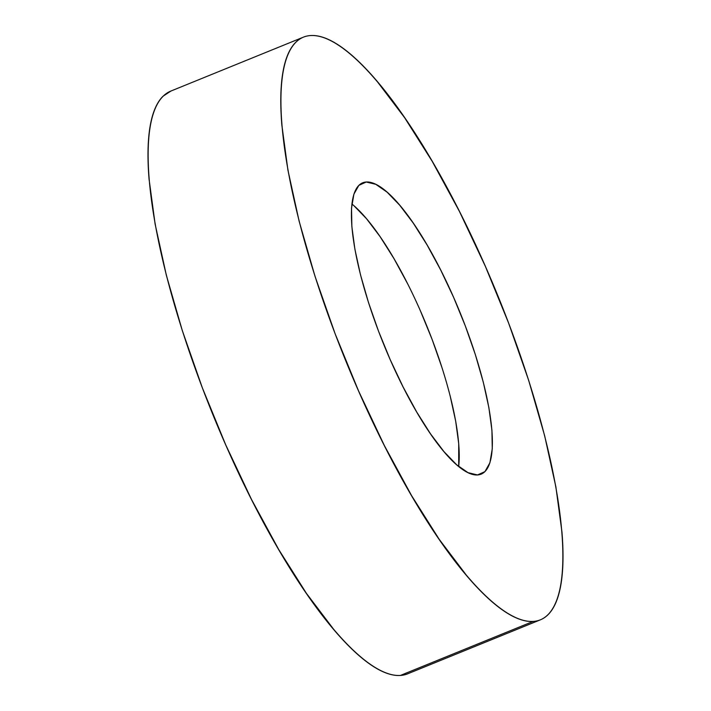 <?xml version="1.0" encoding="UTF-8"?>
<svg xmlns="http://www.w3.org/2000/svg" width="711" height="711" viewBox="0 0 711 711"><rect width="100%" height="100%" fill="white"/><g stroke="black" fill="none" stroke-linecap="round" stroke-linejoin="round"><path stroke-width="1.07" d="M303.375 37.168L170.578 91.186A314.511 82.689 67.9 0 0 207.336 400.737A314.511 82.689 67.9 0 0 400.382 675.45L533.17 621.423A314.511 82.689 -112.1 0 1 340.125 346.71A314.511 82.689 -112.1 0 1 303.375 37.168A314.511 82.689 -112.1 0 1 310.618 35.55A314.511 82.689 -112.1 0 1 503.664 310.263A314.511 82.689 -112.1 0 1 540.422 619.814A314.511 82.689 -112.1 0 1 533.17 621.423L413.944 669.931M366.254 182.016A157.255 41.345 -112.1 0 1 462.781 319.372A157.255 41.345 -112.1 0 1 481.16 474.148A157.255 41.345 -112.1 0 1 477.534 474.957A157.255 41.345 -112.1 0 1 381.016 337.601A157.255 41.345 -112.1 0 1 362.637 182.825A157.255 41.345 -112.1 0 1 366.254 182.016L358.859 185.349L353.891 194.174L351.527 208.163L351.874 226.773L354.905 249.294L360.513 274.864L368.485 302.486L378.501 331.113L390.188 359.633L403.101 386.962L416.726 412.042L430.555 433.914L444.046 451.725L456.693 464.807L467.998 472.655L477.534 474.957L484.929 471.633L489.906 462.799L492.261 448.81L491.923 430.199L488.884 407.679L483.276 382.118L475.303 354.487L465.287 325.86L453.6 297.34L440.696 270.011L427.062 244.931L413.233 223.067L399.742 205.248L387.095 192.166L375.79 184.318L366.254 182.016M450.081 395.618L455.689 421.188L458.719 443.708L458.702 466.505A157.255 41.345 67.9 0 0 426.991 326.411A157.255 41.345 67.9 0 0 351.892 203.977M353.9 205.675L366.547 218.748L380.038 236.567L393.867 258.44L407.492 283.52M420.405 310.849L432.092 339.369L442.109 367.996M170.942 91.044L163.032 96.225C158.873 100.322 155.558 106.206 153.087 113.884C150.616 121.563 149.043 130.886 148.368 141.862C147.692 152.829 147.915 165.236 149.052 179.083L155.122 224.125L166.347 275.255L182.283 330.508L202.324 387.762L225.698 444.81L251.507 499.46L278.765 549.621L306.423 593.365L333.415 628.995C342.213 639.393 350.639 648.121 358.7 655.16C366.76 662.199 374.297 667.433 381.309 670.846C388.33 674.259 394.685 675.797 400.382 675.45A314.511 82.689 67.9 0 0 407.625 673.832L540.422 619.814M310.618 35.55C316.315 35.203 322.67 36.741 329.691 40.154C336.703 43.567 344.24 48.801 352.3 55.84C360.361 62.879 368.787 71.607 377.585 82.005L404.577 117.635L432.235 161.379L459.493 211.54L485.302 266.19L508.676 323.238L528.717 380.492L544.653 435.745L555.878 486.875L561.948 531.917C563.085 545.764 563.308 558.171 562.632 569.138C561.957 580.114 560.384 589.437 557.913 597.116C555.442 604.794 552.127 610.678 547.968 614.775C543.799 618.863 538.867 621.076 533.17 621.423C527.473 621.769 521.119 620.232 514.106 616.819C507.085 613.406 499.549 608.181 491.488 601.133C483.427 594.094 475.001 585.375 466.203 574.968L439.211 539.338L411.562 495.594L384.304 445.442L358.486 390.783L335.112 333.735L315.071 276.481L299.135 221.237L287.919 170.107L281.849 125.056C280.712 111.218 280.481 98.802 281.156 87.835C281.84 76.859 283.413 67.536 285.875 59.857C288.346 52.179 291.661 46.295 295.829 42.207C299.989 38.11 304.921 35.897 310.618 35.55"/></g></svg>
